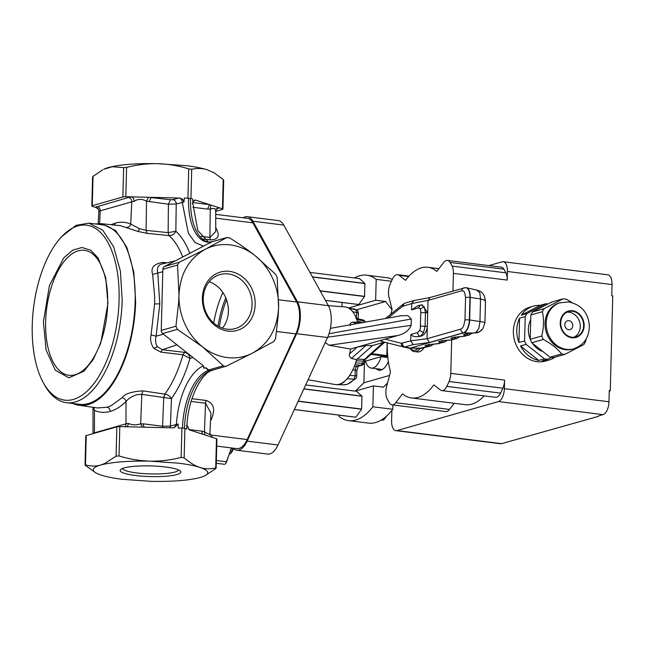 <?xml version="1.0" encoding="UTF-8"?>
<svg xmlns="http://www.w3.org/2000/svg" width="645" height="645" viewBox="0 0 645 645"><rect width="100%" height="100%" fill="white"/><g stroke="black" fill="none" stroke-linecap="round" stroke-linejoin="round"><path stroke-width="0.97" d="M568.914 320.702A4.579 3.934 -105.9 0 1 572.736 324.911A4.579 3.934 -105.9 0 1 570.051 329.611A4.579 3.934 -105.9 0 1 568.672 329.716A4.579 3.934 -105.9 0 1 564.851 325.507A4.579 3.934 -105.9 0 1 567.535 320.807A4.579 3.934 -105.9 0 1 568.914 320.702M542.945 351.581A21.188 18.197 -105.9 0 1 532.415 343.245M530.214 339.093A21.188 18.197 -105.9 0 1 530.714 319.807M573.711 348.816L572.583 349.139A24.05 20.656 -105.9 0 1 565.351 349.679A24.05 20.656 -105.9 0 1 545.267 327.571A24.05 20.656 -105.9 0 1 559.368 302.892L568.737 301.941C584.185 305.367 588.498 315.897 589.353 325.798C589.264 337.303 584.056 344.978 573.711 348.816A24.05 20.656 -105.9 0 1 566.479 349.356A24.05 20.656 -105.9 0 1 546.396 327.249A24.05 20.656 -105.9 0 1 560.497 302.57M566.907 312.22A13.166 11.312 -105.9 0 1 569.132 312.253A13.166 11.312 -105.9 0 1 579.968 323.347A13.166 11.312 -105.9 0 1 574.058 337.23M572.518 311.285A13.166 11.312 -105.9 0 1 583.515 323.395A13.166 11.312 -105.9 0 1 575.792 336.908A13.166 11.312 -105.9 0 1 571.833 337.198A13.166 11.312 -105.9 0 1 560.836 325.096A13.166 11.312 -105.9 0 1 568.559 311.583A13.166 11.312 -105.9 0 1 572.518 311.285M586.128 339.028L585.604 341.471A28.057 24.099 -105.9 0 1 583.862 344.511L564.939 354.331L553.378 357.636A28.057 24.099 -105.9 0 1 551.717 357.491A28.057 24.099 -105.9 0 1 550.064 357.217L531.778 342.745A28.057 24.099 -105.9 0 1 530.206 339.294L530.843 314.994A28.057 24.099 -105.9 0 1 532.585 311.954L551.507 302.126L563.069 298.829A28.057 24.099 -105.9 0 1 564.722 298.974A28.057 24.099 -105.9 0 1 566.383 299.24L572.139 302.658M551.249 357.427L547.742 359.249A28.057 24.099 -105.9 0 1 546.081 359.104A28.057 24.099 -105.9 0 1 544.428 358.83L526.143 344.357A28.057 24.099 -105.9 0 1 524.57 340.907L518.935 342.511L519.564 318.211A28.057 24.099 74.1 0 0 518.935 342.511M524.57 340.907L525.207 316.606A28.057 24.099 -105.9 0 1 526.949 313.567L545.872 303.739A28.057 24.099 -105.9 0 1 547.532 303.884A28.057 24.099 -105.9 0 1 548 303.948M564.939 354.331A28.057 24.099 -105.9 0 1 563.279 354.186A28.057 24.099 -105.9 0 1 561.626 353.92C557.385 348.558 551.29 343.737 543.332 339.439A28.057 24.099 -105.9 0 1 541.768 335.989C543.832 327.362 544.041 319.259 542.397 311.688A28.057 24.099 -105.9 0 1 544.138 308.649L563.069 298.829M542.397 311.688L530.843 314.994M544.138 308.649L532.585 311.954M541.768 335.989L530.206 339.294M543.332 339.439L531.778 342.745M561.626 353.92L550.064 357.217M525.207 316.606L519.564 318.211M526.949 313.567L521.305 315.179L540.236 305.351A28.057 24.099 74.1 0 0 533.455 306.125A28.057 24.099 74.1 0 0 521.305 315.179M545.872 303.739L540.236 305.351M526.143 344.357L520.499 345.97A28.057 24.099 74.1 0 0 538.793 360.442L520.499 345.97M544.428 358.83L538.793 360.442M547.742 359.249L542.106 360.853A28.057 24.099 74.1 0 0 548.879 360.079A28.057 24.099 74.1 0 0 555.039 357.161M229.394 454.064A6.41 3.08 97.1 0 0 229.894 453.943L230.926 453.185L232.926 448.138A22.906 11.013 -82.9 0 0 236.739 450.21A22.906 11.013 -82.9 0 0 247.14 441.14L296.636 333.675A22.906 11.013 -82.9 0 0 297.474 301.804L252.896 221.219A22.906 11.013 -82.9 0 0 247.349 216.712A22.906 11.013 -82.9 0 0 243.149 217.784M216.728 446.114L236.78 448.614A22.906 11.013 -82.9 0 0 247.18 439.551L295.845 333.9A22.906 11.013 -82.9 0 0 299.562 317.026A22.906 11.013 -82.9 0 0 296.676 302.029L252.856 222.815A22.906 11.013 -82.9 0 0 247.301 218.3L215.728 214.358M236.739 450.21L267.627 454.072A22.906 11.013 -82.9 0 0 278.019 445.002L327.523 337.537A22.906 11.013 -82.9 0 0 331.248 320.654A22.906 11.013 -82.9 0 0 328.361 305.666L283.776 225.081A22.906 11.013 -82.9 0 0 278.229 220.574L247.349 216.712M219.381 326.838A67.378 32.395 97.1 0 1 226.516 299.723M218.018 326.112A67.378 32.395 97.1 0 1 225.774 297.813M231.345 447.936L226.605 461.788A4.579 2.201 97.1 0 1 224.258 464.271L216.285 463.279M93.065 433.642L93.17 433.44A10.788 1.895 1.5 0 1 94.412 432.86A3.894 3.346 -105.9 0 1 94.404 432.964A3.894 3.346 -105.9 0 1 94.388 433.255M93.743 407.406L94.476 410.462L92.775 407.269M85.511 465.513L95.968 472.938A57.26 10.078 1.5 0 1 100.66 465.021C96.129 466.408 91.074 466.375 85.479 464.908L86.245 435.585L116.842 426.845A3.435 0.605 1.5 0 1 119.801 426.611L119.035 455.934L116.076 456.168L104.555 463.602L100.66 465.021C111.924 462.054 128.371 460.764 149.979 461.159C139.417 460.796 129.097 459.055 119.035 455.934M174.166 427.732L176.424 424.426L178.141 424.023L174.239 427.716L173.336 427.861L119.801 426.611M85.035 464.948L85.801 435.867A3.435 0.605 1.5 0 1 86.245 435.585M142.497 427.151L140.666 423.805C136.264 425.281 132.136 425.144 128.299 423.402A3.894 2.524 -97.3 0 1 128.291 423.499A3.894 2.524 -97.3 0 1 126.323 426.764M204.82 475.792L215.704 468.625L215.672 468.012C209.746 469.205 204.457 468.996 199.797 467.383A57.26 10.078 1.5 0 1 204.82 475.792A57.26 10.078 1.5 0 1 200.289 477.477C189.017 480.436 172.578 481.726 150.97 481.339L122.284 479.308A57.26 10.078 1.5 0 1 101.152 475.107A57.26 10.078 1.5 0 1 95.968 472.938M181.156 457.418C170.933 460.054 160.541 461.304 149.979 461.159L178.665 463.191C187.526 464.311 194.572 465.706 199.797 467.383C195.129 465.972 189.912 462.771 184.148 457.789L181.156 457.418L181.922 428.095L178.214 428.006L178.141 424.023M145.181 427.216C144.037 427.304 143.432 426.216 143.367 423.934L140.666 423.805L141.819 394.377L137.224 394.627C132.306 396.094 128.581 398.36 126.049 401.44C120.929 406.527 115.665 409.849 110.247 411.413C104.829 412.945 99.572 412.631 94.476 410.462L94.412 432.86L125.977 423.838A3.894 3.346 -105.9 0 1 125.977 423.942A3.894 3.346 -105.9 0 1 124.687 426.724M95.355 223.952L101.539 223.71L115.673 230.596L126.863 247.358L133.789 272.005L135.644 301.658A91.477 43.989 97.1 0 1 78.843 405.245L97.524 407.954L107.014 407.261L110.876 405.834L122.171 397.699C124.195 398.167 125.485 399.416 126.049 401.44L125.977 423.838A10.788 1.895 1.5 0 1 128.299 423.402M78.843 405.245A91.477 43.989 97.1 0 1 72.909 403.488M122.171 397.699C124.695 393.853 131.612 391.579 142.932 390.878L164.862 394.119C167.974 394.78 170.183 396.272 171.473 398.602L141.819 394.377L142.932 390.878M163.806 397.634L164.862 394.119A92.558 44.505 97.1 0 0 182.978 354.79L184.647 352.388C187.816 353.299 189.59 355.314 189.977 358.435L182.946 354.782L160.782 352.122L153.849 348.365C150.865 344.027 149.946 339.56 151.075 334.949L154.606 303.948L154.631 296.289L152.663 274.415C150.462 267.74 153.953 263.732 163.129 262.394L166.708 262.829M135.531 475.518A30.347 5.337 1.5 0 1 120.655 469.512A30.347 5.337 1.5 0 1 165.41 466.98A30.347 5.337 1.5 0 1 180.342 471.076A30.347 5.337 1.5 0 1 167.99 476.05A30.347 5.337 1.5 0 1 135.531 475.518M216.156 468.093L216.914 439.011A3.435 0.605 -178.5 0 0 216.446 438.689L189.275 429.852L186.994 425.128L186.8 429.078L184.913 428.465A3.435 0.605 -178.5 0 0 184.752 428.417A3.435 0.605 -178.5 0 0 183.648 428.216A3.435 0.605 -178.5 0 0 182.229 428.103A3.435 0.605 -178.5 0 0 181.922 428.095M182.229 428.103L178.214 428.006M177.528 265.063L178.971 295.007A57.26 49.181 -105.9 0 0 202.603 346.913A57.26 49.181 -105.9 0 0 227.314 357.572C236.199 358.644 244.568 357.161 252.421 353.137C268.699 343.89 277.423 328.66 278.6 307.455A57.26 49.181 -105.9 0 0 254.977 255.549C248.212 250.147 239.795 244.286 229.717 237.973L226.726 237.602L205.158 249.325L179.1 262.322L177.528 265.063L162.863 269.255L161.258 330.417A3.435 2.951 74.1 0 0 162.677 333.53L202.328 364.933L204.167 367.384L203.828 368.247L205.948 367.787A4.579 3.934 74.1 0 0 208.932 370.133A3.435 2.951 -105.9 0 1 208.698 369.964L223.372 365.771L224.734 366.449L226.363 366.142L252.421 353.137L273.988 341.423L275.56 338.681L278.245 315.276L278.6 307.455L277.165 277.519L275.746 274.407L254.977 255.549C247.39 249.599 239.15 246.043 230.265 244.89C221.372 243.818 213.003 245.302 205.158 249.325C188.88 258.572 180.149 273.803 178.971 295.007L178.617 302.819L175.932 326.225L177.351 329.337L202.603 346.913L223.372 365.771M203.828 368.247L203.409 365.844M169.998 427.804A3.894 3.346 74.1 0 0 170.393 426.151L162.596 426.232L163.717 397.618L164.83 394.119M43.441 382.936L44.594 385.017A90.461 43.497 -82.9 0 0 66.435 402.673L79.383 404.294A90.461 43.497 -82.9 0 0 135.144 301.796A90.461 43.497 -82.9 0 0 101.829 224.758L88.873 223.146L76.054 225.355L61.735 236.61A88.172 42.401 97.1 0 1 119.075 300.256A88.172 42.401 97.1 0 1 90.236 388.016A88.172 42.401 97.1 0 1 43.441 382.936A88.172 42.401 97.1 0 1 32.25 325.064A88.172 42.401 97.1 0 1 61.735 236.61M182.704 257.033A92.558 44.505 97.1 0 0 169.014 235.578L168.127 232.627L175.851 231.273C174.424 234.167 172.142 235.602 169.014 235.578L147.052 233.337L138.143 231.49L120.317 225.677L101.539 223.71M184.647 352.388L162.387 349.719L157.332 346.671C155.51 343.729 155.106 340.221 156.122 336.15L159.799 303.835L157.775 273.045C156.783 268.707 157.799 265.78 160.839 264.257L175.416 260.814M182.946 354.782L184.559 352.372L185.905 351.92M151.075 334.949L156.122 336.15L163.491 334.175M215.704 468.625L216.446 438.689M122.51 468.472A28.057 4.934 -178.5 0 0 136.716 472.938A28.057 4.934 -178.5 0 0 178.544 469.939M205.948 367.787L208.698 369.964M211.455 370.448A3.435 2.951 -105.9 0 1 211.213 370.528A3.435 2.951 -105.9 0 1 210.181 370.601A3.435 2.951 -105.9 0 1 208.932 370.133M66.435 402.673A90.461 43.497 -82.9 0 0 122.195 300.183L120.389 271.045L113.641 246.769L102.708 230.16L88.873 223.146M152.663 274.415L162.798 271.698M168.982 235.578L168.039 232.619L146.109 230.378L139.417 228.636L130.693 224.089C125.767 221.944 120.591 221.638 115.173 223.17L111.045 224.71M168.127 232.627L168.41 204.215L146.496 201.167C142.142 198.716 138.006 198.789 134.112 201.377A10.788 1.895 -178.5 0 0 131.798 201.821L130.693 224.089C130.016 226.266 128.661 227.363 126.63 227.363M176.754 344.672L169.361 338.819M211.487 370.448A4.579 3.934 74.1 0 0 212.568 370.319C202.014 372.117 188.05 398.304 186.994 425.16L186.389 425.676L186.994 425.128M98.983 211.415L98.991 211.318C98.798 208.988 97.556 207.634 95.258 207.271L128.508 197.467A3.894 3.346 -105.9 0 1 131.798 201.716A3.894 3.346 74.1 0 1 131.798 201.821L100.225 210.842A10.788 1.895 -178.5 0 0 98.983 211.415L98.838 211.471C99.403 210.439 98.508 209.133 96.153 207.561L92.291 206.311A3.435 0.605 -178.5 0 1 91.816 205.989L92.582 176.907M186.8 429.078L184.752 428.417M212.568 370.319A4.579 3.934 74.1 0 0 213.543 369.859M162.863 269.255A3.435 2.951 -105.9 0 1 164.435 266.522L179.1 262.322M206.852 244.407L164.435 266.522M211.213 370.528L226.363 366.142M188.251 198.217A4.579 0.806 1.5 0 1 188.517 198.249L190.767 198.531A3.435 0.605 -178.5 0 0 189.67 198.329A3.435 0.605 -178.5 0 0 188.251 198.217A4.579 0.806 1.5 0 0 184.236 198.12L183.954 202.095L176.214 203.933L168.41 204.215L170.425 199.732L172.924 199.676A3.894 3.346 -105.9 0 1 176.214 203.933L175.851 231.273A98.282 47.262 -82.9 0 1 189.832 253.332M209.746 433.585C210.23 434.907 208.456 434.303 204.425 431.779L204.925 434.956M212.584 437.439L209.899 433.537L210.98 413.09L205.545 403.238L191.113 401.432M202.514 434.174L201.748 431.126L204.425 431.779L205.545 403.238A3.894 1.87 -82.9 0 1 206.174 400.472C213.898 403.198 215.591 409.527 211.254 419.46L210.641 419.411M91.816 205.989A3.435 0.605 -178.5 0 1 92.267 205.707L122.864 196.959L123.63 167.636L126.589 167.402C136.813 164.765 147.205 163.516 157.767 163.661C168.337 164.024 178.649 165.765 188.711 168.885L191.702 169.256C197.628 168.071 202.925 168.281 207.585 169.893C202.361 168.208 195.314 166.813 186.453 165.692L157.767 163.661C136.16 163.274 119.72 164.564 108.449 167.523A57.26 10.078 -178.5 0 0 103.918 169.208L112.327 166.724L123.63 167.636M126.589 167.402L125.823 196.725L131.661 196.87C133.192 197.451 134.007 198.926 134.112 201.28L134.112 201.377M125.823 196.725A3.435 0.605 -178.5 0 0 122.864 196.959M93.065 176.988L93.033 176.375L102.845 169.756M228.008 331.095A30.347 26.066 -105.9 0 1 202.385 297.934A30.347 26.066 -105.9 0 1 229.572 271.368A30.347 26.066 -105.9 0 1 255.186 304.529A30.347 26.066 -105.9 0 1 228.008 331.095M212.06 241.794L209.214 243.27A4.579 3.934 -105.9 0 1 211.181 241.811A4.579 3.934 -105.9 0 1 212.294 241.69A3.435 2.951 74.1 0 0 212.06 241.794L227.137 237.433M207.472 243.899L209.214 243.27M43.392 321.879L49.431 285.533L63.807 257.806L72.756 250.123L81.947 247.503L90.623 250.171L98.088 257.903L105.724 277.495L107.933 303.44L100.741 343.213L93.186 359.539L83.915 371.254L68.862 377.801L55.285 370.206L46.134 350.114L43.392 321.879M149.18 201.812A3.894 1.87 -82.9 0 1 149.18 201.708L151.204 197.33L179.358 198.031A3.894 3.346 -105.9 0 1 182.245 202.208L188.34 233.192L195.121 242.52L203.498 246.237M147.052 233.337L146.109 230.378L146.496 201.167L148.519 197.265L131.661 196.87L128.508 197.467M170.425 199.732L148.519 197.265M179.358 198.031C181.882 198.418 183.414 199.773 183.954 202.095M214.124 172.836L207.585 169.893L214.124 172.836L223.226 179.487L223.259 180.092M192.21 203.457L192.807 203.199L193.113 201.7L195.29 200.023L222.461 208.811A3.435 0.605 -178.5 0 1 222.936 209.133A3.435 0.605 -178.5 0 1 222.493 209.415L215.728 211.35M215.736 228.435A3.894 2.814 150 0 0 216.252 228.532C220.13 235.925 218.179 239.722 210.375 239.916L203.256 239.021M216.978 208.641L219.502 207.851A3.894 3.781 -134.3 0 0 216.688 208.883A3.894 3.781 -134.3 0 1 216.688 208.883L215.728 210.955L215.736 231.571L209.883 237.465L201.022 236.352M228.386 273.948A28.057 24.099 74.1 0 0 219.953 274.577A28.057 24.099 74.1 0 0 203.498 303.368A28.057 24.099 74.1 0 0 226.935 329.16A28.057 24.099 74.1 0 0 235.369 328.531A28.057 24.099 74.1 0 0 251.824 299.74A28.057 24.099 74.1 0 0 228.386 273.948M227.08 237.449L212.536 241.609A3.435 2.951 74.1 0 0 212.294 241.69M208.496 242.197L197.822 230.579L192.807 203.207L192.823 199.192A4.579 0.806 1.5 0 0 190.767 198.531M215.567 211.56C216.172 208.553 214.406 207.738 210.254 209.133L210.939 205.07M222.444 328.128A28.057 24.099 74.1 0 0 209.19 281.752M195.29 200.023L194.58 200.119M210.375 239.916L209.883 237.465L210.254 209.133L207.561 209.109L209.585 204.634L192.855 202.538M231.555 447.961L225.814 463.36M533.455 306.125L530.077 307.093A28.057 24.099 74.1 0 0 513.622 335.884A28.057 24.099 74.1 0 0 537.059 361.676A28.057 24.099 74.1 0 0 545.493 361.047L548.879 360.079M488.886 265.603L502.092 261.83A11.449 5.507 97.1 0 1 503.221 261.733A11.449 5.507 97.1 0 1 507.438 271.489L507.212 280.083L453.411 273.359L452.951 290.959M451.669 339.963L450.791 373.358A11.449 5.507 97.1 0 1 449.073 381.485A85.882 41.296 97.1 0 1 446.808 386.395A11.449 5.507 97.1 0 1 441.769 390.588A11.449 5.507 97.1 0 1 440.317 389.959L433.835 384.912A65.846 31.661 97.1 0 1 411.518 397.957A65.846 31.661 97.1 0 1 402.561 393.853L395.716 402.706A11.449 5.507 97.1 0 1 391.95 404.826A11.449 5.507 97.1 0 1 389.322 402.827A85.882 41.296 97.1 0 1 387.169 398.941A11.449 5.507 97.1 0 1 386.645 386.315L390.475 371.996A65.846 31.661 97.1 0 1 387.25 342.842M449.073 381.485L502.874 388.209A11.449 5.507 97.1 0 0 504.592 380.082L504.366 388.685A11.449 5.507 97.1 0 1 498.44 401.561L603.051 414.638A11.449 5.507 97.1 0 0 608.977 401.762L609.275 390.491L610.275 390.62L609.243 391.668M503.221 261.733L607.832 274.818A11.449 5.507 97.1 0 1 612.049 284.566L611.75 295.837L612.75 295.958L610.275 390.62M598.568 415.92L603.051 414.638M598.407 416.38L501.568 443.647A11.449 5.507 97.1 0 1 500.439 443.736L395.828 430.658A11.449 5.507 97.1 0 1 391.612 420.911L391.886 410.414M395.828 430.658A11.449 5.507 97.1 0 0 396.957 430.57L498.44 401.561M390.91 314.091A65.846 31.661 97.1 0 1 392.112 309.479L388.983 297.151A11.449 5.507 97.1 0 1 390.177 284.034A85.882 41.296 97.1 0 1 392.563 278.858A11.449 5.507 97.1 0 1 397.602 274.665A11.449 5.507 97.1 0 1 399.053 275.286L408.68 276.495M454.249 403.302L449.517 409.43A11.449 5.507 97.1 0 1 445.743 411.55L391.95 404.826M484.129 395.885A65.846 31.661 97.1 0 1 465.319 404.689L411.518 397.957M502.874 388.209A85.882 41.296 97.1 0 1 500.609 393.119A11.449 5.507 97.1 0 1 495.57 397.312L441.769 390.588M399.053 275.286L405.536 280.333A65.846 31.661 97.1 0 1 427.853 267.288A65.846 31.661 97.1 0 1 436.81 271.4L443.655 262.539A11.449 5.507 97.1 0 1 447.428 260.419A11.449 5.507 97.1 0 1 450.057 262.426A85.882 41.296 97.1 0 1 452.097 266.103A11.449 5.507 97.1 0 1 453.411 273.359M447.428 260.419L501.221 267.151A11.449 5.507 97.1 0 1 503.85 269.15A85.882 41.296 97.1 0 1 505.898 272.827A11.449 5.507 97.1 0 1 507.212 280.083M423.934 347.994A19.471 9.361 97.1 0 1 417.275 351.944L414.284 351.565A19.471 9.361 -82.9 0 0 420.25 348.51M409.873 348.252A19.471 9.361 -82.9 0 0 414.284 351.565M410.043 348.26A18.326 8.812 -82.9 0 0 418.065 348.453M365.505 361.152A18.326 8.812 -82.9 0 0 371.278 368.085A18.326 8.812 -82.9 0 0 381.131 356.685L365.505 361.152M387.847 357.524L381.131 356.685M387.5 383.098L383.364 387.145L373.407 385.895L372.858 406.777L392.781 409.269L392.894 404.947M349.219 307.81L375.648 300.256L376.196 279.366L391.418 281.268M375.648 300.256L385.613 301.497L392.023 309.802M392.781 409.269A73.288 35.241 97.1 0 1 368.448 423.12L348.518 420.629A73.288 35.241 97.1 0 1 339.028 416.452L339.068 415.138M372.858 406.777A73.288 35.241 97.1 0 1 348.518 420.629M355.161 391.112L373.407 385.895M305.698 384.928L356.524 391.281L361.901 396.094A13.166 6.329 97.1 0 1 361.942 396.24L361.603 409.043A13.166 6.329 97.1 0 1 361.555 409.212L298.159 401.287M294.354 409.551L355.75 417.226A13.166 6.329 97.1 0 0 355.847 417.202L361.555 409.212M364.433 362.409L363.901 382.775L355.459 391.023M363.901 382.775L389.548 375.446M354.403 277.963A73.288 35.241 97.1 0 1 366.707 275.189L386.629 277.681A73.288 35.241 97.1 0 1 392.297 279.406M366.707 275.189A73.288 35.241 97.1 0 1 376.196 279.366M342.019 302.449L341.906 306.665M309.963 272.4L359.475 278.592L364.852 283.405A13.166 6.329 97.1 0 1 364.893 283.558L364.554 296.353A13.166 6.329 97.1 0 1 364.506 296.523L320.243 290.992M325.435 300.377L358.701 304.537A13.166 6.329 97.1 0 0 358.797 304.513L364.506 296.523M356.266 309.89L385.613 301.497M376.108 368.69A19.471 9.361 -82.9 0 0 379.107 370.214A19.471 9.361 -82.9 0 0 381.018 370.053A19.471 9.361 -82.9 0 0 388.346 361.587M364.852 283.405L312.422 276.85M364.893 283.558L312.503 277.003M364.554 296.353L320.138 290.798M358.797 304.513L325.411 300.336M361.901 396.094L303.892 388.846M361.942 396.24L303.827 388.975M361.603 409.043L298.24 401.117M355.847 417.202L294.37 409.511M387.145 342.817L386.815 355.564L371.786 353.686M370.996 354.379L386.637 356.338A22.906 11.013 97.1 0 0 386.815 355.564M386.637 356.338L384.759 356.87L387.814 357.257M365.844 362.232L364.546 362.063M381.316 420.024L382.598 420.185A12.594 6.055 -82.9 0 0 383.767 419.847L386.742 415.936M383.767 419.847L381.961 419.621M325.209 342.568L329.168 345.269L350.509 349.026A38.724 18.616 97.1 0 1 349.646 353.799C348.881 355.274 349.461 356.814 351.388 358.418L356.629 359.62A39.119 18.81 97.1 0 1 356.282 360.805A39.119 18.81 97.1 0 1 355.637 362.853A39.119 18.81 97.1 0 1 347.099 378.776A39.119 18.81 97.1 0 1 343.785 381.896A39.119 18.81 97.1 0 1 339.27 384.243A39.119 18.81 97.1 0 1 335.424 384.565A39.119 18.81 97.1 0 1 334.981 384.493A39.119 18.81 97.1 0 1 334.811 384.46M350.388 325.572C349.695 324.161 350.348 323.008 352.339 322.129L357.604 322.242A39.119 18.81 97.1 0 0 357.314 321.234L363.07 322.516M297.474 301.804L328.361 305.666L344.68 306.875A39.119 18.81 97.1 0 1 346.018 307.076A39.119 18.81 97.1 0 1 348.945 308.278A39.119 18.81 97.1 0 1 356.766 319.533A39.119 18.81 97.1 0 1 357.314 321.234L358.225 322.444L357.604 322.242M344.18 381.945L344.18 381.945A39.119 18.81 -82.9 0 1 335.819 384.614L335.424 384.565M352.855 369.779L355.282 370.109L355.137 375.777L354.145 379.155L347.099 378.776M365.578 359.168L364.175 361.031L363.304 361.2L356.282 360.805L357.266 359.055L372.6 345.518L365.933 345.575L357.241 347.099L397.78 335.521C404.496 333.852 408.954 330.458 411.147 325.346L411.317 319.025L407.842 315.631L401.246 315.711L330.401 328.337M356.629 359.62L357.266 359.055L364.296 359.426L363.304 361.2A38.394 18.463 -82.9 0 1 362.603 363.409L361.079 365.264L356.975 366.441L354.387 366.271M350.509 349.026L357.241 347.099M360.071 323.056L358.225 322.444L360.547 322.968M348.945 308.278L355.959 309.842A3.419 2.935 -59.2 0 1 356.701 310.132L346.018 307.076M355.855 378.51L347.3 384.331L343.648 384.815A38.394 18.463 -82.9 0 0 346.534 384.428A38.394 18.463 -82.9 0 0 354.145 379.155A3.419 2.451 41.6 0 0 355.855 378.51L355.855 378.51A3.419 3.419 0 0 0 356.717 376.325A3.419 0.605 -178.5 0 0 355.137 375.777L349.622 375.487M355.637 362.853L362.603 363.409A3.419 1.153 18.4 0 0 364.248 362.966L365.247 359.692M372.6 345.518L384.444 342.132M401.383 343.277L385.073 339.149C381.864 340.036 380.51 340.745 381.01 341.261L403.512 346.962A3.419 2.991 -75.8 0 1 401.383 343.277L410.744 340.85L410.913 334.473C412.3 336.529 415.34 337.158 420.04 336.359L420.54 336.287C424.499 335.215 426.764 331.901 427.345 326.354L427.022 338.73A3.419 2.467 -97.4 0 1 427.022 338.73L410.744 340.842L413.163 344.599L404.955 346.945A3.419 2.935 -106 0 1 402.335 343.261M421.927 304.875L418.016 305.722L411.558 309.898L411.72 303.529L413.84 300.594M356.766 319.533L363.716 320.952A3.419 2.145 -19.2 0 1 365.247 322.073A3.419 3.419 0 0 0 362.708 319.847L363.716 320.952A38.394 18.463 -82.9 0 1 364.167 322.323M365.763 358.781L364.296 359.426L367.037 357.943L365.094 359.386L364.175 361.031M367.037 357.943L368.601 356.492L365.61 358.338M465.561 297.522A3.419 0.605 -178.5 0 1 469.947 297.385L469.358 319.92A11.425 5.491 97.1 0 1 463.441 332.772L429.441 342.487L427.022 338.738L460.812 329.079L462.28 328.111L463.666 325.967L464.972 320.057L465.561 297.522L464.545 292.274L463.255 290.903L461.82 290.758L428.022 300.417L427.7 312.809L422.136 304.9M420.967 312.809A3.419 0.605 -178.5 0 1 425.466 312.68L425.12 325.975L423.572 332.707L420.379 336.263A3.419 2.935 -106 0 1 417.646 332.554L419.693 330.329L420.347 328.321L420.814 310.713L420.25 309.052L419.363 308.092L418.291 307.971L411.558 309.898M421.201 304.964L424.249 306.689L425.466 312.68L427.7 312.809L427.345 326.354L420.621 326.104M420.314 305.061L418.291 307.971M385.436 318.533L403.165 304.166A3.419 2.677 51 0 0 402.343 306.456L411.72 303.521L428.022 300.425A3.419 2.435 79.2 0 0 428.022 300.425L430.094 297.506M352.686 311.696L356.79 312.607A3.419 0.605 1.5 0 1 358.37 313.164A3.419 3.419 0 0 0 356.701 310.132M408.817 348.171L403.512 346.962A3.419 2.991 -75.8 0 0 403.577 346.978A10.925 5.249 -82.9 0 0 403.633 346.994A10.925 5.249 -82.9 0 0 404.955 346.945L410.204 348.123A11.449 5.507 97.1 0 1 409.341 348.236A11.449 5.507 97.1 0 1 408.817 348.171A11.449 5.507 97.1 0 1 408.753 348.155L403.697 347.01M431.287 345.841L421.056 348.405L410.204 348.123L463.715 332.828A11.449 5.507 97.1 0 0 469.649 319.952L470.237 297.418A11.449 5.507 97.1 0 0 466.279 287.71A11.449 5.507 97.1 0 0 465.754 287.646A11.449 5.507 97.1 0 0 465.617 287.646M423.636 348.082L409.341 348.236M444.816 341.979L436.859 343.89A3.419 1.322 90.3 0 1 436.673 343.93A3.419 1.322 90.3 0 1 436.488 343.89L427.901 344.712L424.99 345.656L427.691 346.405L429.312 344.462M447.703 340.1L443.986 342.269L436.117 343.89M439.559 343.527L428.675 344.615A3.419 2.935 74 0 0 428.675 344.615A3.419 2.935 74 0 1 427.901 344.712M442.849 340.6A3.419 2.032 -87.2 0 1 441.22 342.543L441.535 342.56A3.419 2.032 -87.2 0 0 443.188 340.536M457.216 338.432L450.387 340.028A3.419 1.322 90.3 0 1 450.202 340.06A3.419 1.322 90.3 0 1 450.017 340.028L449.654 340.02M453.113 339.657L442.204 340.745A3.419 2.935 74 0 0 442.204 340.745A3.419 2.935 74 0 1 441.43 340.842L450.387 340.028L453.935 339.012A3.419 2.032 -87.2 0 0 455.588 336.988M460.103 336.553L456.386 338.722L453.62 338.996A3.419 2.032 -87.2 0 0 455.249 337.053M469.625 334.884L462.796 336.48A3.419 1.322 90.3 0 1 462.602 336.513A3.419 1.322 90.3 0 1 462.425 336.48L462.054 336.48M465.513 336.118L454.604 337.198A3.419 2.935 74 0 0 454.604 337.198A3.419 2.935 74 0 1 453.83 337.295L462.796 336.48L466.343 335.464A3.419 2.032 -87.2 0 0 467.996 333.449M472.527 332.989L468.794 335.174L466.021 335.448A3.419 2.032 -87.2 0 0 467.649 333.505M485.403 301.562L484.459 300.038L480.533 298.925L479.945 321.46L478.88 328.394L475.655 332.675L479.13 331.901L482.799 328.829C480.17 331.804 477.647 333.142 475.244 332.852L471.584 333.022M434.174 343.97L430.457 346.131L428.006 346.421A3.419 2.032 -87.2 0 0 429.659 344.406M429.901 297.547L465.48 287.638A11.425 5.491 -82.9 0 1 469.947 297.385L480.533 298.925L479.807 292.757L476.768 290.121M482.799 328.829L484.919 322.734L485.483 301.239C484.153 291.089 479.235 291.137 477.131 290.177L466.279 287.71M464.972 320.057A3.419 0.605 -178.5 0 1 469.358 319.92L483.871 322.186L484.847 322.847M475.236 332.852L474.728 332.86L475.131 332.691M572.526 310.721A13.739 11.804 -105.9 0 1 584.128 325.733A13.739 11.804 -105.9 0 1 571.825 337.762A13.739 11.804 -105.9 0 1 560.223 322.75A13.739 11.804 -105.9 0 1 572.526 310.721M283.776 225.081L252.896 221.219M327.523 337.537L296.636 333.675M278.019 445.002L247.14 441.14M222.88 292.516A69.853 33.588 -82.9 0 0 213.713 323M216.357 460.506L226.605 461.788M116.076 456.168L116.842 426.845M107.014 407.261C108.981 407.769 110.061 409.156 110.247 411.413M203.288 365.9A56.115 26.985 -82.9 0 0 176.424 424.426L170.393 426.151L171.473 398.602A98.282 47.262 -82.9 0 0 189.977 358.435L192.895 357.451M209.061 370.214A51.527 24.776 -82.9 0 0 182.495 428.111M143.367 423.829L162.596 426.232L162.677 427.635M160.782 352.122L162.387 349.719L176.923 344.809M153.849 348.365L157.396 346.768M154.606 303.948L159.799 303.835M184.913 428.465L184.148 457.789M177.351 329.337L162.677 333.53M210.544 370.625A51.527 24.776 -82.9 0 0 184.494 428.353M163.129 262.394L163.685 263.531M138.143 231.49L139.417 228.636M114.584 225.081L115.173 223.17M161.258 330.417L175.932 326.225M96.935 206.489A3.894 3.346 74.1 0 1 100.225 210.746A3.894 3.346 -105.9 0 1 100.225 210.842L99.588 223.597M247.18 439.551L210.077 434.907M92.267 205.707L93.033 176.375M295.845 333.9L276.608 331.498M191.968 398.691L206.174 400.472M211.254 419.46L210.568 420.879M252.856 222.815L215.728 218.171M215.736 227.637L216.252 228.532M296.676 302.029L278.648 299.78M188.517 198.249A51.527 24.776 -82.9 0 0 207.497 242.133L211.181 241.811M178.826 197.991L172.924 199.676M188.792 429.514L201.748 431.126M187.945 198.184L188.711 168.885M217.817 208.633L216.591 208.98M107.667 303.924A62.984 30.283 -82.9 0 0 78.279 250.808A62.984 30.283 -82.9 0 0 45.65 321.645A62.984 30.283 -82.9 0 0 75.038 374.761A62.984 30.283 -82.9 0 0 107.667 303.924M190.509 198.499A51.527 24.776 -82.9 0 0 208.408 242.197M222.461 208.811L223.226 179.487M191.702 169.256L190.936 198.555M207.561 209.109L192.936 207.279M193.911 200.555L195.564 200.087M507.438 271.489L612.049 284.566M504.592 380.082L450.791 373.358M504.366 388.685L608.977 401.762M396.957 430.57L501.568 443.647M395.716 402.706L449.517 409.43M446.808 386.395L500.609 393.119M452.097 266.103L505.898 272.827M450.057 262.426L503.85 269.15M351.388 358.418L365.933 345.575M357.217 347.107L349.646 353.799M329.168 345.269L397.78 335.521M327.668 337.214L411.147 325.346M329.023 333.691L411.317 319.025M352.339 322.129L356.862 323.621M356.29 318.227L356.79 312.607L355.959 309.842A38.394 18.463 -82.9 0 0 353.162 308.705M356.717 376.325L356.862 370.665A3.419 0.605 -178.5 0 0 355.282 370.109A3.265 1.572 97.1 0 1 356.975 366.441A3.419 2.935 -106 0 0 357.846 366.344L361.95 365.175A3.419 3.419 0 0 0 364.248 362.966M354.96 364.772L361.079 365.264A3.419 2.935 74 0 0 361.95 365.175M367.005 357.032L383.396 342.431M410.913 334.473L417.646 332.554M402.343 306.456L387.992 318.074M356.637 318.614A3.265 1.572 97.1 0 1 356.637 318.275A3.419 0.605 -178.5 0 1 358.217 318.824L358.217 318.936M383.606 342.374A15.045 7.232 97.1 0 0 383.533 342.439A3.419 2.628 48.6 0 0 384.694 342.197M381.01 341.261L403.456 346.945M429.441 342.487L413.163 344.599M420.54 336.287L420.04 336.359M423.572 332.707L419.693 330.329M424.249 306.689L420.25 309.052M403.165 304.166L405.342 303.013A3.419 2.935 74 0 0 403.31 305.923M460.812 329.079A3.419 2.935 -106 0 0 463.441 332.772L471.495 333.03L466.238 333.755A3.419 2.935 74 0 0 467.004 333.659L474.728 332.86M463.852 287.847A3.419 2.935 74 0 0 461.82 290.758M427.691 346.405L419.75 348.437M441.22 342.543L438.519 341.786L441.43 340.842M453.62 338.996L450.928 338.238L453.83 337.295M466.021 335.448L463.328 334.699L466.238 333.755M425.789 345.317L428.667 344.615M439.318 341.447L442.196 340.745M451.718 337.899L454.596 337.198M464.126 334.36L467.004 333.659M230.926 453.185A9.159 9.159 0 0 0 233.224 448.42M93.009 433.65L93.001 408.47M98.838 211.471L98.193 223.622M222.936 209.133L223.702 180.052M216.68 208.891L217.115 208.553L216.647 208.714M192.807 203.207L193.113 201.7M397.602 274.665L409.043 276.092M427.853 267.288L438.923 268.675M382.388 369.472L371.278 368.085M308.076 379.76L334.981 384.493M343.648 384.815L337.577 384.662M362.708 319.847L355.814 318.445M356.862 370.665L358.201 366.183M368.601 356.492L384.775 342.221M413.792 300.602L429.997 297.522M405.342 303.013L413.606 300.651M358.217 318.824L358.37 313.164M421.967 304.875L422.459 304.908"/></g></svg>
